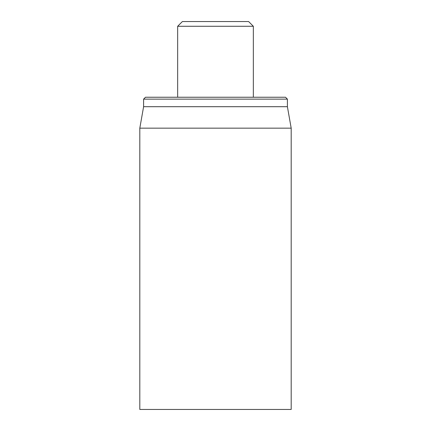<?xml version="1.0" encoding="UTF-8"?>
<svg xmlns="http://www.w3.org/2000/svg" width="431" height="431" viewBox="0 0 431 431"><rect width="100%" height="100%" fill="white"/><g stroke="black" fill="none" stroke-linecap="round" stroke-linejoin="round"><path stroke-width="0.65" d="M285.511 97.239L145.489 97.239L143.598 99.13L287.402 99.13L285.511 97.239M139.811 128.163L139.811 409.45L291.189 409.45L291.189 128.163L139.811 128.163L143.598 106.699L287.402 106.699L287.402 99.13M143.598 106.699L143.598 99.13M177.658 26.28L253.342 26.28L248.612 21.55L182.388 21.55L177.658 26.28L177.658 97.239M287.402 106.699L291.189 128.163M253.342 26.28L253.342 97.239"/></g></svg>
